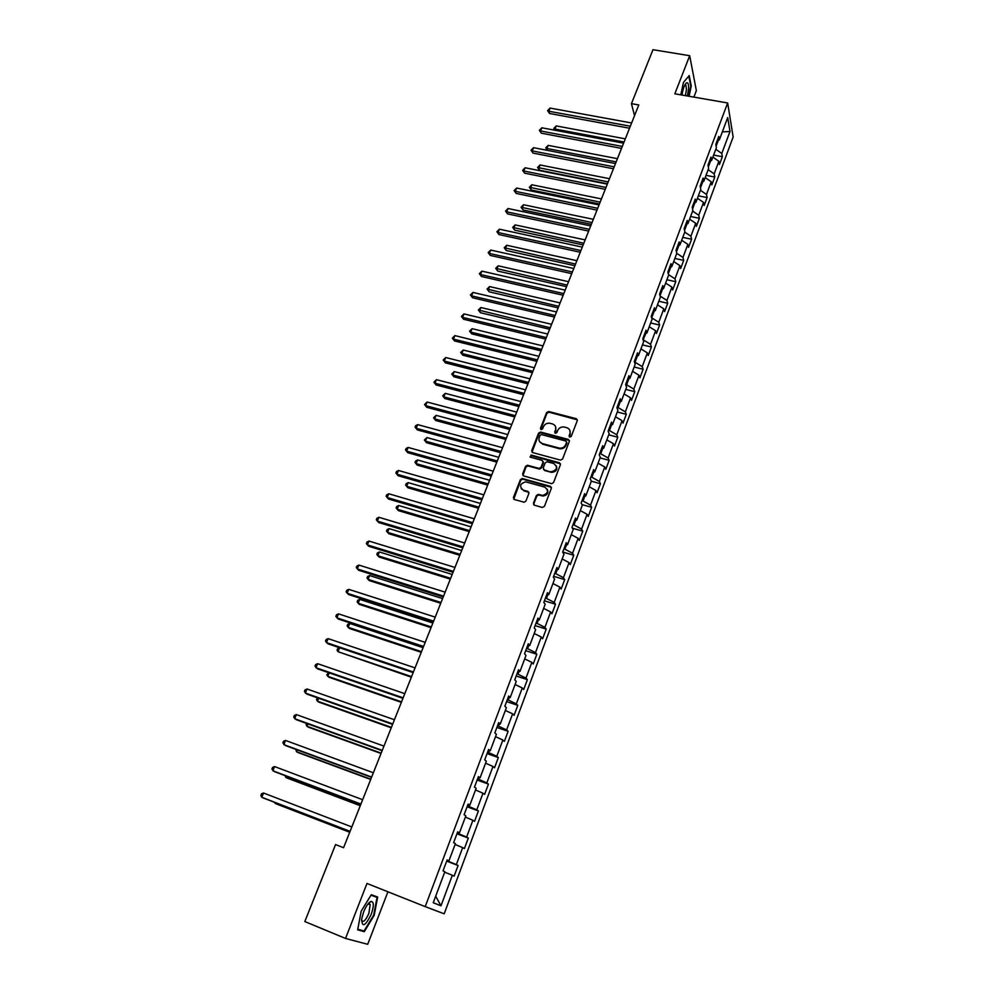 <?xml version="1.0" encoding="UTF-8"?>
<svg xmlns="http://www.w3.org/2000/svg" width="994" height="994" viewBox="0 0 994 994"><rect width="100%" height="100%" fill="white"/><g stroke="black" fill="none" stroke-linecap="round" stroke-linejoin="round"><path stroke-width="1.49" d="M569.773 437.124L571.252 436.366L577.303 420.586L576.321 418.698L548.663 411.516L546.588 412.585L540.487 428.228L541.221 429.557L542.625 428.787L543.42 426.761C544.762 424.065 546.924 422.91 549.931 423.27L552.44 423.929C555.311 424.997 556.342 427.01 555.522 429.955L554.727 431.992L555.41 433.322L556.888 432.564L557.671 430.526C559.013 427.818 561.188 426.662 564.207 427.022L566.754 427.693C569.637 428.762 570.68 430.787 569.873 433.744L569.09 435.794L569.773 437.124M533.443 503.225L534.399 505.2L542.277 507.449L544.439 506.356L551.359 488.278L550.39 486.327L522.235 478.499L520.396 479.642L513.401 497.534L514.345 499.497L524.136 502.231L525.913 501.088L528.895 493.384L527.938 491.421L523.266 490.104C519.092 486.439 519.874 483.693 525.652 481.854L544.774 487.122C549.011 490.725 548.266 493.496 542.55 495.434L538.226 494.353L536.425 495.509L533.443 503.225L533.766 504.84M693.862 97.101L696.359 90.64L689.687 55.714L674.839 93.796L727.658 102.978L425.208 906.627L366.985 883.455L345.539 938.448L304.823 921.55L335.562 844.577L343.576 847.708L638.782 104.966L631.438 103.662L634.545 115.627M689.687 55.714L652.983 49.7L631.438 103.662M560.442 460.11L562.567 459.029L569.351 441.336L568.369 439.423L540.562 432.042L538.562 433.135L531.715 450.667L532.66 452.581L560.442 460.11M560.405 464.683L553.546 482.575L551.695 483.705L523.552 475.915L522.608 473.976L525.577 466.385L527.466 465.254L539.17 468.435L541.059 467.317L543.01 462.272L542.053 460.346L530.361 457.165L531.044 455.041L559.423 462.757L560.405 464.683M727.658 102.978L733.15 137.01L444.181 913.809L425.208 906.627M458.085 865.501L456.345 864.618L462.682 847.634L464.397 848.578L468.311 838.066L466.621 837.085L472.896 820.286L474.548 821.342L478.425 810.942L476.785 809.849L482.985 793.237L484.6 794.392L488.439 784.104L486.836 782.912L492.974 766.486L494.54 767.741L498.329 757.565L496.789 756.272L502.852 740.033L504.368 741.375L508.12 731.311L506.617 729.931L512.618 713.854L514.084 715.307L517.799 705.355L516.346 703.864L522.285 687.972L523.701 689.513L527.379 679.66L525.975 678.082L531.84 662.364L533.219 663.992L536.847 654.251L535.493 652.586L541.295 637.03L542.625 638.744L546.228 629.103L544.911 627.351L550.651 611.956L551.943 613.77L555.497 604.228L554.217 602.389L559.908 587.156L561.15 589.057L564.679 579.614L563.436 577.688L569.065 562.616L570.27 564.604L573.749 555.261L572.569 553.248L578.135 538.338L579.291 540.401L582.745 531.156L581.589 529.069L587.094 514.308L588.224 516.445L591.629 507.3L590.523 505.138L595.978 490.527L597.059 492.751L600.438 483.693L599.37 481.456L604.762 466.994L605.806 469.292L609.148 460.334L608.117 458.01L613.447 443.709L614.466 446.07L617.771 437.211L616.777 434.813L622.058 420.648L623.027 423.096L626.307 414.312L625.338 411.851L630.581 397.824L631.513 400.346L634.756 391.648L633.824 389.114L639.005 375.235L639.912 377.819L643.118 369.221L642.223 366.612L647.355 352.882L648.225 355.529L651.393 347.018L650.548 344.334L655.618 330.741L656.45 333.45L659.594 325.026L658.774 322.28L663.793 308.823L664.601 311.607L667.707 303.257L666.924 300.449L671.894 287.117L672.665 289.962L675.746 281.7L674.988 278.829L679.921 265.634L680.654 268.542L683.698 260.353L682.977 257.421L687.86 244.35L688.556 247.32L691.588 239.219L690.892 236.224L695.725 223.277L696.396 226.321L699.391 218.295L698.732 215.238L703.516 202.416L704.15 205.51L707.119 197.557L706.486 194.451L711.219 181.753L711.828 184.909L714.773 177.031L714.177 173.863L718.861 161.289L719.445 164.495L722.352 156.704L721.781 153.474L729.994 131.481L727.707 117.54L719.37 139.794L718.774 136.451L715.804 144.379L716.401 147.696L711.629 160.419L711.008 157.127L708.001 165.141L708.635 168.408L703.827 181.243L703.168 178.013L700.136 186.102L700.795 189.307L695.937 202.279L695.253 199.111L692.184 207.274L692.88 210.417L687.972 223.513L687.252 220.407L684.158 228.657L684.878 231.739L679.921 244.971L679.175 241.927L676.044 250.252L676.802 253.284L671.795 266.64L671.012 263.658L667.856 272.07L668.651 275.027L663.582 288.533L662.774 285.613L659.581 294.112L660.414 297.007L655.294 310.637L654.45 307.792L651.219 316.378L652.089 319.198L646.92 332.978L646.038 330.194L642.77 338.867L643.677 341.625L638.459 355.541L637.539 352.82L634.247 361.592L635.178 364.276L629.91 378.329L628.953 375.695L625.624 384.554L626.593 387.163L621.275 401.365L620.268 398.793L616.914 407.751L617.92 410.286L612.54 424.637L611.509 422.139L608.117 431.185L609.16 433.645L603.718 448.145L602.65 445.734L599.22 454.879L600.301 457.265L594.81 471.914L593.691 469.578L590.225 478.81L591.355 481.121L585.801 495.931L584.646 493.67L581.142 503.001L582.322 505.225L576.706 520.197L575.514 518.023L571.96 527.454L573.178 529.591L567.512 544.724L566.269 542.637L562.691 552.167L563.946 554.23L558.206 569.512L556.926 567.512L553.31 577.154L554.602 579.117L548.812 594.574L547.483 592.66L543.83 602.401L545.172 604.277L539.307 619.896L537.94 618.082L534.238 627.922L535.629 629.724L529.703 645.504L528.286 643.777L524.546 653.729L525.988 655.431L519.999 671.397L518.533 669.757L514.755 679.821L516.234 681.424L510.183 697.577L508.667 696.024L504.853 706.212L506.381 707.716L500.255 724.03L498.702 722.588L494.838 732.889L496.416 734.293L490.216 750.793L488.613 749.451L484.699 759.863L486.327 761.168L480.077 777.855L478.412 776.612L474.461 787.136L476.138 788.341L469.814 805.215L468.099 804.084L464.099 814.732L465.838 815.826L459.427 832.897L457.662 831.866L453.624 842.639L455.414 843.62L448.928 860.891L447.114 859.972L443.026 870.868L444.865 871.738L433.235 902.738L440.976 905.795L452.357 875.292L454.121 876.136L458.085 865.501L446.679 861.127M448.058 860.593L446.828 860.742M447.859 861.127L456.345 864.618M455.09 844.465L462.682 847.634M448.928 860.891L447.014 860.245M458.545 832.637L458.209 833.531L457.19 833.146M458.209 833.531L466.621 837.085M465.366 817.068L472.896 820.286M459.427 832.897L457.488 832.326M468.919 804.991L468.447 806.246L467.428 805.873M468.447 806.246L476.785 809.849M475.53 789.969L482.985 793.237M469.814 805.215L467.851 804.73M479.17 777.668L478.574 779.259L477.555 778.898M478.574 779.259L486.836 782.912M485.581 763.168L492.974 766.486M480.077 777.855L478.102 777.432M489.321 750.632L488.588 752.57L487.569 752.209M488.588 752.57L496.789 756.272M495.521 736.666L502.852 740.033M490.216 750.793L488.24 750.445M499.348 723.905L498.503 726.167L497.485 725.819M498.503 726.167L506.617 729.931M505.35 710.449L512.618 713.854M500.255 724.03L498.255 723.756M509.263 697.477L508.294 700.062L507.288 699.726M508.294 700.062L516.346 703.864M515.078 684.518L522.285 687.972M510.183 697.577L508.17 697.366M519.079 671.335L517.986 674.23L516.979 673.895M517.986 674.23L525.975 678.082M524.695 658.873L531.84 662.364M519.999 671.397L517.973 671.248M528.783 645.479L527.578 648.684L526.572 648.361M527.578 648.684L535.493 652.586M534.213 633.489L541.295 637.03M529.703 645.504L527.665 645.429M538.375 619.896L537.058 623.4L536.052 623.089M537.058 623.4L544.911 627.351M543.631 608.39L550.651 611.956M539.307 619.896L537.257 619.883M547.868 594.598L546.439 598.4L545.445 598.09M546.439 598.4L554.217 602.389M552.95 583.54L559.908 587.156M548.812 594.574L546.75 594.623M557.261 569.562L555.721 573.65L554.727 573.352M555.721 573.65L563.436 577.688M562.169 558.963L569.065 562.616M558.206 569.512L556.131 569.624M566.555 544.799L564.915 549.173L563.921 548.887M564.915 549.173L572.569 553.248M571.289 534.648L578.135 538.338M567.512 544.724L565.424 544.886M575.75 520.297L573.998 524.944L573.016 524.67M573.998 524.944L581.589 529.069M580.31 510.581L587.094 514.308M576.706 520.197L574.607 520.421M584.845 496.056L582.993 500.976L582.012 500.703M582.993 500.976L590.523 505.138M589.243 486.774L595.978 490.527M585.801 495.931L583.702 496.205M593.84 472.063L591.902 477.257L590.921 476.983M591.902 477.257L599.37 481.456M598.077 463.204L604.762 466.994M594.81 471.914L592.697 472.249M602.749 448.331L600.711 453.773L599.73 453.512M600.711 453.773L608.117 458.01M606.825 439.87L613.447 443.709M603.718 448.145L601.594 448.542M611.571 424.836L609.434 430.539L608.452 430.278M609.434 430.539L616.777 434.813M615.485 416.784L622.058 420.648M612.54 424.637L610.403 425.084M620.293 401.588L618.057 407.54L617.088 407.291M618.057 407.54L625.338 411.851M624.058 393.935L630.581 397.824M621.275 401.365L619.125 401.862M628.929 378.577L626.605 384.765L625.636 384.529M626.605 384.765L633.824 389.114M632.544 371.309L639.005 375.235M629.91 378.329L627.748 378.876M637.465 355.815L635.054 362.226L634.408 362.077M635.054 362.226L642.223 366.612M640.944 348.919L647.355 352.882M638.459 355.541L636.297 356.138M645.926 333.263L643.093 339.849M643.429 339.923L650.548 344.334M649.256 326.753L655.618 330.741M646.92 332.978L644.746 333.624M658.774 322.28L651.666 317.819L654.3 310.96M657.481 304.798L663.793 308.823M655.294 310.637L653.108 311.333M660.028 295.69L662.588 288.869M660.153 296.113L666.924 300.449M665.632 283.079L671.894 287.117M663.582 288.533L661.395 289.266M668.291 273.685L670.788 267.001M668.54 274.642L674.988 278.829M673.696 261.559L679.921 265.634M671.795 266.64L669.596 267.436M676.454 251.904L678.914 245.356M676.79 253.346L682.977 257.421M681.685 240.25L687.86 244.35M679.921 244.971L677.722 245.804M684.555 230.335L686.966 223.923M684.742 232.111L690.892 236.224M689.6 219.165L695.725 223.277M687.972 223.513L685.761 224.395M692.557 208.988L694.918 202.701M692.619 211.101L698.732 215.238M697.44 198.266L703.516 202.416M695.937 202.279L693.713 203.198M700.497 187.841L702.808 181.678M700.435 190.289L706.486 194.451M705.193 177.578L711.219 181.753M703.827 181.243L701.59 182.213M708.349 166.917L710.611 160.879M708.163 169.676L714.177 173.863M712.884 157.102L718.861 161.289M711.629 160.419L709.405 161.426M716.127 146.18L718.351 140.266M715.817 149.274L721.781 153.474M722.327 131.891L729.994 131.481M719.37 139.794L717.134 140.837M345.539 938.448L367.705 944.3L387.921 891.792M435.683 896.228L440.976 905.795M444.703 872.173L452.357 875.292M713.642 155.076L722.352 156.704M706.038 175.354L714.773 177.031M698.347 195.83L707.119 197.557M690.594 216.506L699.391 218.295M682.766 237.38L691.588 239.219M674.864 258.465L683.698 260.353M666.875 279.749L675.746 281.7M658.811 301.244L667.707 303.257M650.672 322.963L659.594 325.026M642.447 344.893L651.393 347.018M634.147 367.034L643.118 369.221M625.748 389.412L634.756 391.648M617.274 412.013L626.307 414.312M608.713 434.838L617.771 437.211M600.065 457.899L609.148 460.334M591.331 481.195L600.438 483.693M581.987 504.592L591.629 507.3M572.37 528.174L582.745 531.156M562.741 552.018L573.749 555.261M553.633 576.284L564.679 579.614M544.426 600.823L555.497 604.228M535.107 625.611L546.228 629.103M525.702 650.66L536.847 654.251M516.197 675.982L527.379 679.66M506.592 701.578L517.799 705.355M496.876 727.446L508.12 731.311M487.06 753.601L498.329 757.565M477.132 780.041L488.439 784.104M467.093 806.768L478.425 810.942M456.942 833.792L468.311 838.066M689.078 96.269L691.252 86.006L689.215 75.544L683.425 82.465L680.815 94.84M364.276 931.701L374.191 915.337L377.683 897.035L371.284 894.712L361.195 911.138L357.666 929.812L364.276 931.701L359.07 929.564M369.308 903.049L369.445 902.378M569.351 436.9L570.196 434.428L569.91 430.439M555.547 426.6L555.87 430.638L555.012 433.111M577.39 419.841L549.011 412.199L546.948 413.28L540.773 429.358M569.425 440.528L540.922 432.713L538.922 433.806L532.014 452.208M566.617 441.945L566.878 443.063L565.872 441.063L541.457 434.564L540.065 435.335L539.233 437.484C538.4 440.441 539.419 442.467 542.277 443.56L559.411 448.132C562.343 448.381 564.455 447.188 565.723 444.567L566.692 442.019M539.605 441.671L542.277 443.56M566.878 443.063L566.058 445.225C564.791 447.847 562.691 449.039 559.759 448.791L542.637 444.219M543.072 461.378L543.37 462.918L541.419 467.95L539.531 469.081L527.839 465.9L525.95 467.031L522.931 475.567M560.467 463.825L531.417 455.687L530.001 456.979M550.651 471.616L551.322 471.752C557.199 469.988 558.019 467.242 553.757 463.539L547.085 461.738L545.172 462.856L543.221 467.901L544.178 469.839L551.67 472.386C556.056 471.852 557.622 469.64 556.354 465.776M543.519 469.454L544.178 469.839M551.011 472.262L544.538 470.485M547.321 489.259C548.7 493.061 547.234 495.335 542.91 496.056L538.599 494.975L536.785 496.118L533.815 503.834M521.204 488.725L523.266 490.104M528.945 492.403L523.652 490.725M551.422 487.346L522.62 479.133L520.781 480.264L513.749 499.162M625.313 138.849L556.255 125.927L554.975 129.034L624.058 142.018M554.9 130.251L553.795 128.425L556.255 125.927M553.795 128.425L555.422 130.338M630.333 126.201L548.787 111.229L550.104 108.085L631.612 122.983M629.537 128.214L549.57 113.49L548.787 111.229L547.595 110.632L550.104 108.085M549.57 113.49L547.595 110.632M687.413 95.983L688.594 88.826C688.755 83.981 687.972 82.042 686.27 83.024C684.319 85.086 682.903 89.1 682.033 95.051M685.388 95.635L686.456 89.584L685.947 85.397L684.754 85.149L685.947 85.397M683.425 82.477L688.805 76.041L690.793 86.167L688.668 96.207M371.209 914.356C374.067 905.894 373.993 901.583 370.998 901.421C368.513 902.527 366.065 906.019 363.63 911.896L361.679 918.941C362.002 927.887 365.183 926.358 371.209 914.356M361.555 919.947L361.717 920.531C363.419 922.618 365.792 920.258 368.836 913.461L370.203 904.552L367.842 904.118M370.986 895.209L377.049 897.396L373.669 915.151L364.065 931.005L357.778 929.204M371.097 895.022L377.049 897.396M617.436 158.68L548.191 145.36L546.899 148.491L616.156 161.873M547.458 150.38L545.718 147.845L548.191 145.36M545.718 147.845L547.595 150.405M609.471 178.696L540.053 164.967L538.748 168.135L539.543 170.235L607.458 183.766M539.543 170.235L537.58 167.464L608.191 181.927M537.58 167.464L540.053 164.967M622.306 146.429L540.537 130.972L541.867 127.791L623.598 143.173M621.523 148.392L541.345 133.196L539.344 130.338L541.867 127.791M541.345 133.196L539.344 130.338M614.18 166.843L532.2 150.889L533.542 147.684L615.497 163.563M613.422 168.769L533.033 153.088L531.02 150.231L533.542 147.684M533.033 153.088L531.02 150.231M601.445 198.912L531.84 184.76L530.51 187.953L531.343 190.028L599.432 203.956M531.343 190.028L529.355 187.245L600.152 202.167M529.355 187.245L531.84 184.76M593.331 219.314L523.54 204.739L522.21 207.957L523.055 209.995L591.331 224.346M523.055 209.995L521.055 207.224L592.026 222.594M521.055 207.224L523.54 204.739M585.143 239.902L515.178 224.905L513.823 228.16L514.693 230.161L583.155 244.922M514.693 230.161L512.68 227.39L583.826 243.232M512.68 227.39L515.178 224.905M605.992 187.456L523.776 171.005L525.13 167.775L607.309 184.138M605.247 189.332L524.633 173.167L522.608 170.322L525.13 167.775M524.633 173.167L522.608 170.322M597.717 208.28L515.29 191.32L516.656 188.052L599.047 204.926M596.996 210.107L516.159 193.432L514.122 190.6L516.656 188.052M516.159 193.432L514.122 190.6M589.367 229.303L506.704 211.821L508.083 208.529L590.709 225.924M588.659 231.08L507.611 213.896L505.548 211.063L508.083 208.529M507.611 213.896L505.548 211.063M576.88 260.701L506.716 245.269L505.362 248.55L506.257 250.513L574.892 265.709M506.257 250.513L504.219 247.755L575.551 264.056M504.219 247.755L506.716 245.269M580.918 250.525L498.044 232.521L499.435 229.192L582.285 247.121M580.235 252.252L498.976 234.559L496.888 231.739L499.435 229.192M498.976 234.559L496.888 231.739M568.531 281.7L498.193 265.82L496.814 269.125L497.733 271.051L566.555 286.682M497.733 271.051L495.683 268.305L567.189 285.092M495.683 268.305L498.193 265.82M572.407 271.971L489.296 253.433L490.701 250.066L573.774 268.517M571.736 273.648L490.253 255.421L488.153 252.6L490.701 250.066M490.253 255.421L488.153 252.6M560.107 302.909L489.582 286.57L488.191 289.913L489.135 291.789L558.131 307.867M489.135 291.789L487.06 289.043L558.752 306.326M487.06 289.043L489.582 286.57M563.797 293.628L480.462 274.53L481.891 271.138L565.176 290.136M563.151 295.243L481.444 276.494L479.332 273.673L481.891 271.138M481.444 276.494L479.332 273.673M551.595 324.317L480.885 307.519L479.481 310.886L480.45 312.725L549.632 329.262M480.45 312.725L478.362 309.991L550.229 327.772M478.362 309.991L480.885 307.519M555.099 315.496L471.554 295.852L472.982 292.422L556.503 311.979M554.478 317.061L472.56 297.765L470.423 294.957L472.982 292.422M472.56 297.765L470.423 294.957M543.01 345.937L472.1 328.666L470.684 332.071L471.678 333.872L541.047 350.857M471.678 333.872L469.566 331.139L470.684 332.071L541.618 349.416M469.566 331.139L472.1 328.666M546.327 337.587L462.545 317.372L463.999 313.905L547.731 334.034M545.718 339.091L463.577 319.248L461.427 316.452L463.999 313.905M463.577 319.248L461.427 316.452M534.325 367.768L463.241 350.025L461.812 353.466L462.831 355.218L532.374 372.675M462.831 355.218L460.694 352.497L461.812 353.466L532.933 371.284M460.694 352.497L463.241 350.025M537.456 359.903L453.45 339.116L454.917 335.612L538.885 356.312M536.872 361.356L454.519 340.942L452.332 338.146L454.917 335.612M454.519 340.942L452.332 338.146M525.565 389.822L454.283 371.582L452.842 375.061L453.885 376.776L523.627 394.705M453.885 376.776L451.736 374.055L452.842 375.061L524.149 393.375M451.736 374.055L454.283 371.582M528.497 382.442L444.268 361.071L445.747 357.529L529.939 378.813M527.938 383.833L445.362 362.847L443.162 360.064L445.747 357.529M445.362 362.847L443.162 360.064M516.706 412.088L445.25 393.363L443.784 396.867L444.865 398.532L514.78 416.958M444.865 398.532L442.69 395.823L443.784 396.867L515.29 415.678M442.69 395.823L445.25 393.363M519.44 405.217L434.987 383.237L436.478 379.671L520.906 401.551M518.918 406.546L436.105 384.976L433.893 382.205L436.478 379.671M436.105 384.976L433.893 382.205M507.772 434.589L436.117 415.343L434.651 418.896L435.745 420.512L505.847 439.435M435.745 420.512L433.558 417.815L434.651 418.896L506.331 438.217M433.558 417.815L436.117 415.343M510.295 428.228L425.618 405.639L427.134 402.036L511.773 424.525M509.798 429.495L426.774 407.316L424.525 404.558L427.134 402.036M426.774 407.316L424.525 404.558M498.739 457.315L426.898 437.559L425.407 441.137L426.538 442.703L496.826 462.135M426.538 442.703L424.339 440.019L425.407 441.137L497.286 460.967M424.339 440.019L426.898 437.559M501.063 451.462L416.151 428.265L417.679 424.624L502.554 447.722M500.578 452.68L417.331 429.893L415.07 427.147L415.678 425.693L417.679 424.624M417.331 429.893L415.07 427.147M489.62 480.264L417.592 459.986L416.088 463.602L417.244 465.117L487.706 485.06M417.244 465.117L415.02 462.446L416.088 463.602L488.141 483.966M415.02 462.446L415.616 461.005L417.592 459.986M491.732 474.946L406.596 451.114L408.136 447.437L493.235 471.168M491.272 476.101L407.801 452.705L405.515 449.959L406.136 448.48L408.136 447.437M407.801 452.705L405.515 449.959M480.4 503.449L408.186 482.637L406.67 486.29L407.863 487.768L478.499 508.22M407.863 487.768L405.614 485.097L406.67 486.29L478.922 507.188M405.614 485.097L406.211 483.631L408.186 482.637M482.301 498.677L396.941 474.2L398.495 470.485L483.817 494.863M481.866 499.771L398.172 475.741L395.873 472.995L396.494 471.516L398.495 470.485M398.172 475.741L395.873 472.995M471.094 526.87L398.681 505.511L397.153 509.201L398.37 510.63L469.205 531.616M398.681 505.511L396.718 506.493L396.109 507.971L397.153 509.201L469.59 530.647M472.771 522.658L387.175 497.522L388.753 493.769L474.3 518.806M472.361 523.676L388.443 499L386.119 496.279L386.753 494.776L388.753 493.769M461.688 550.539L389.089 528.622L387.548 532.349L388.791 533.728L459.812 555.261M389.089 528.622L387.126 529.591L386.504 531.082L387.548 532.349L460.172 554.354M463.129 546.899L377.322 521.08L378.913 517.29L464.683 542.997M462.757 547.843L378.627 522.521L376.279 519.8L376.912 518.284L378.913 517.29M452.183 574.445L379.397 551.968L377.844 555.733L379.124 557.062L450.319 579.142M379.397 551.968L377.434 552.913L376.813 554.416L377.844 555.733L450.655 578.297M453.401 571.376L367.358 544.886L368.96 541.059L454.966 567.437M453.053 572.271L368.699 546.265L366.326 543.569L366.96 542.028L368.96 541.059M442.578 598.599L369.606 575.551L368.028 579.353L369.346 580.62L440.727 603.271M369.606 575.551L367.643 576.483L367.01 577.999L368.028 579.353L441.038 602.501M443.56 596.127L357.293 568.941L358.921 565.077L445.15 592.151M443.237 596.947L358.66 570.27L356.274 567.574L356.921 566.033L358.921 565.077M432.887 623.014L359.716 599.382L358.126 603.221L359.468 604.439L431.036 627.649M359.716 599.382L357.753 600.289L357.119 601.817L358.126 603.221L431.321 626.941M433.62 621.151L347.13 593.256L348.77 589.343L435.223 617.125M433.322 621.884L348.534 594.524L346.111 591.84L346.769 590.274L348.77 589.343M423.084 647.678L349.726 623.449L348.124 627.326L349.49 628.494L421.245 652.288M349.726 623.449L347.763 624.331L347.117 625.885L348.124 627.326L421.493 651.654M423.568 646.435L336.854 617.821L338.507 613.857L425.196 642.36M423.307 647.094L338.283 619.026L335.848 616.355L336.506 614.777L338.507 613.857M413.169 672.603L339.637 647.765L338.01 651.691L411.354 677.187M339.637 647.765L337.662 648.635L337.016 650.2L338.01 651.691L411.578 676.628M413.417 671.994L326.467 642.633L328.144 638.645L415.045 667.881M413.181 672.578L327.933 643.789L325.473 641.13L326.144 639.54L328.144 638.645M329.213 672.876L327.784 676.305L329.238 677.349L401.352 702.348M328.641 672.677L326.802 674.764L327.784 676.305L401.539 701.863M403.142 697.825L315.968 667.732L317.658 663.694L404.794 693.663M402.943 698.347L317.471 668.813L314.986 666.179L315.657 664.564L317.658 663.694M318.664 698.273L317.459 701.168L318.937 702.162L391.238 727.782M317.496 697.85L316.49 699.59L317.459 701.168L391.412 727.359M392.767 723.943L305.357 693.079L307.071 689.004L394.432 719.743M392.593 724.39L306.897 694.11L304.388 691.476L305.071 689.848L307.071 689.004M308.016 723.943L307.034 726.303L308.538 727.235L381.025 753.477M306.587 723.421L306.077 724.676L307.034 726.303L381.162 753.141M382.268 750.358L294.646 718.712L296.361 714.587L383.957 746.109M382.131 750.706L296.224 719.681L293.677 717.059L294.373 715.407L296.361 714.587M297.243 749.886L296.485 751.7L298.038 752.57L370.7 779.458M295.814 749.364L296.485 751.7L370.799 779.197M371.657 777.059L283.799 744.618L285.551 740.443L373.359 772.76M371.545 777.333L285.415 745.525L282.855 742.916L283.551 741.251L285.551 740.443M286.359 776.115L285.825 777.37L287.415 778.178L360.263 805.712M284.93 775.581L285.825 777.37L360.337 805.538M360.921 804.059L272.853 770.797L274.605 766.585L362.648 799.71M360.847 804.245L274.506 771.642L271.909 769.045L272.617 767.368L274.605 766.585M275.35 802.63L275.065 803.326L276.68 804.059L349.714 832.264M274.543 802.32L275.065 803.326L349.751 832.164M350.074 831.357L261.77 797.275L263.559 793.013L351.826 826.958M350.037 831.456L263.46 798.045L261.77 797.275L260.85 795.473L261.559 793.771L263.559 793.013M570.196 434.428L569.873 433.744M555.074 432.676L554.727 431.992M555.87 430.638L555.522 429.955M540.848 428.899L540.487 428.228M546.948 413.28L546.588 412.585M576.644 419.393L576.321 418.698M569.413 436.465L569.09 435.794M532.088 451.326L531.715 450.667M538.922 433.806L538.562 433.135M541.022 432.738L540.674 432.067M568.705 440.093L568.369 439.423M559.262 448.692L558.926 448.021M566.058 445.225L565.723 444.567M522.981 474.61L522.608 473.976M525.95 467.031L525.577 466.385M528.062 465.95L527.69 465.304M539.295 469.031L538.934 468.398M541.419 467.95L541.059 467.317M543.37 462.918L543.01 462.272M531.554 455.724L531.181 455.066M559.771 463.403L559.423 462.757M538.934 495.037L538.562 494.416M528.323 492.042L527.938 491.421M520.781 480.264L520.396 479.642M522.906 479.183L522.521 478.561M550.738 486.948L550.39 486.327M540.922 432.713L540.562 432.042M559.759 448.791L559.411 448.132M527.839 465.9L527.466 465.254M539.531 469.081L539.17 468.435M531.417 455.687L531.044 455.041M551.67 472.386L551.322 471.752M538.599 494.975L538.226 494.353M542.91 496.056L542.55 495.434M522.62 479.133L522.235 478.499M684.816 85.012L686.27 83.024M368.662 903.67L370.998 901.421M368.14 903.732L370.203 904.552"/></g></svg>

